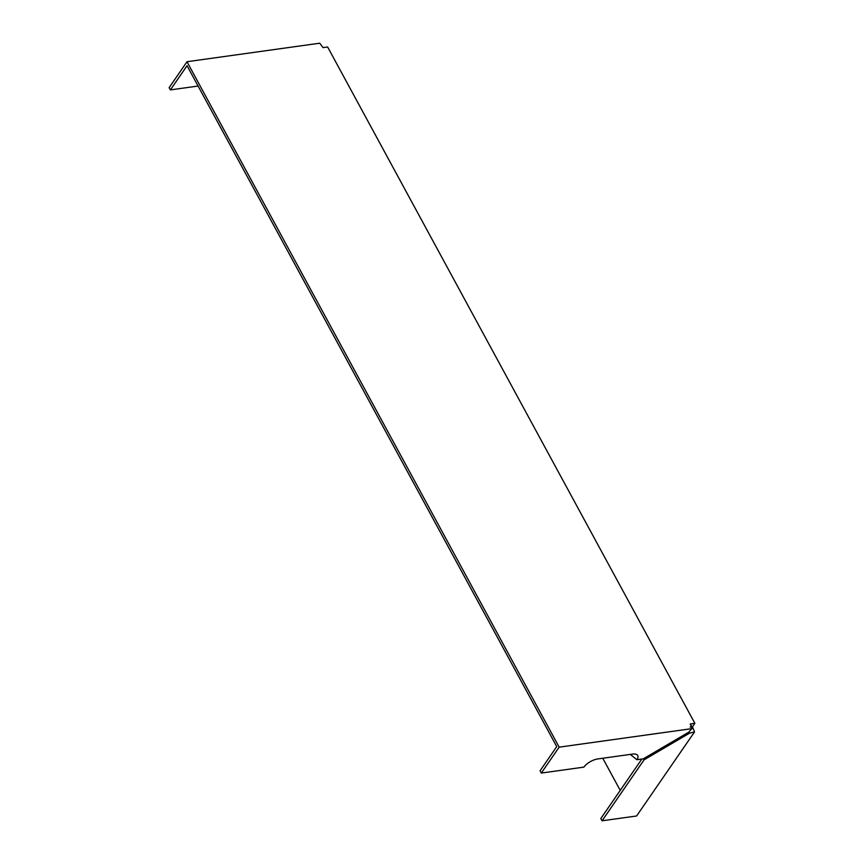 <?xml version="1.0" encoding="UTF-8"?>
<svg xmlns="http://www.w3.org/2000/svg" width="864" height="864" viewBox="0 0 864 864"><rect width="100%" height="100%" fill="white"/><g stroke="black" fill="none" stroke-linecap="round" stroke-linejoin="round"><path stroke-width="1.3" d="M323.114 47.617L322.175 46.548M602.78 758.246L620.233 790.387M690.725 725.468L691.362 725.382L690.908 726.041M323.028 47.628L327.629 46.98L694.861 723.33L690.25 723.978L691.902 728.633L559.159 747.155L189.464 66.269L187.002 61.722L319.745 43.2L323.028 47.628M690.174 727.11L692.474 726.786L694.861 723.33M692.474 726.786L694.526 731.938L689.494 733.19L688.867 732.035M641.833 759.035L600.826 818.532L602.057 820.8L636.606 815.983L694.526 731.938M630.31 754.402L636.865 759.726A11.48 5.011 -28.5 0 0 636.671 754.52A11.48 5.011 -28.5 0 0 632.416 754.11L597.877 758.927A11.48 5.011 151.5 0 0 583.902 767.124L541.296 773.064L540.065 770.796L556.729 746.615L187.045 65.718L170.37 89.91L169.139 87.642L187.002 61.722M170.37 89.91L198.072 86.044M602.057 820.8L644.08 759.823L689.494 733.19M541.296 773.064L559.159 747.155M636.865 759.726L643.291 758.83L688.705 732.197L691.902 728.633M643.486 758.722L644.08 759.823"/></g></svg>
